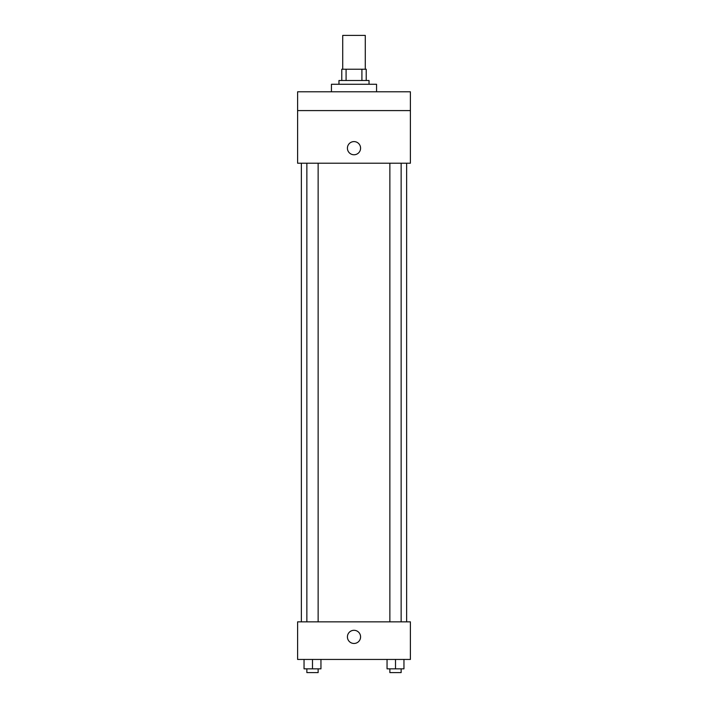 <?xml version="1.0" encoding="UTF-8"?>
<svg xmlns="http://www.w3.org/2000/svg" width="708" height="708" viewBox="0 0 708 708"><rect width="100%" height="100%" fill="white"/><g stroke="black" fill="none" stroke-linecap="round" stroke-linejoin="round"><path stroke-width="1.06" d="M365.275 69.234L365.275 35.4L342.725 35.4L342.725 69.234M346.088 80.508L346.088 69.234L341.778 69.234L341.778 80.508L341.778 69.234M346.088 69.234L366.222 69.234L366.222 80.508M361.912 80.508L361.912 69.234M338.964 84.27L338.964 80.508L369.036 80.508L369.036 84.27M376.559 91.792L376.559 84.27L331.441 84.27L331.441 91.792M297.608 91.792L410.392 91.792L410.392 110.59L297.608 110.59L297.608 91.792M410.392 110.59L410.392 163.212L297.608 163.212L297.608 110.59M354 154.76A6.576 6.576 0 0 1 348.301 144.892A6.576 6.576 0 0 1 359.699 144.892A6.576 6.576 0 0 1 354 154.76M297.608 621.845L410.392 621.845L410.392 659.44L297.608 659.44L297.608 621.845M354 643.466A6.576 6.576 0 0 1 348.301 633.598A6.576 6.576 0 0 1 359.699 633.598A6.576 6.576 0 0 1 354 643.466M387.046 659.44L387.046 668.839L403.958 668.839L403.958 659.44L403.958 668.839M395.506 668.839L395.506 659.44M401.144 668.839L401.144 672.6L389.86 672.6L389.86 668.839M304.042 659.44L304.042 668.839L320.954 668.839L320.954 659.44L320.954 668.839M312.494 668.839L312.494 659.44M318.14 668.839L318.14 672.6L306.856 672.6L306.856 668.839M406.631 621.845L406.631 163.212M301.369 621.845L301.369 163.212M389.86 163.212L389.86 621.845M401.144 163.212L401.144 621.845M318.14 621.845L318.14 163.212M306.856 621.845L306.856 163.212"/></g></svg>
